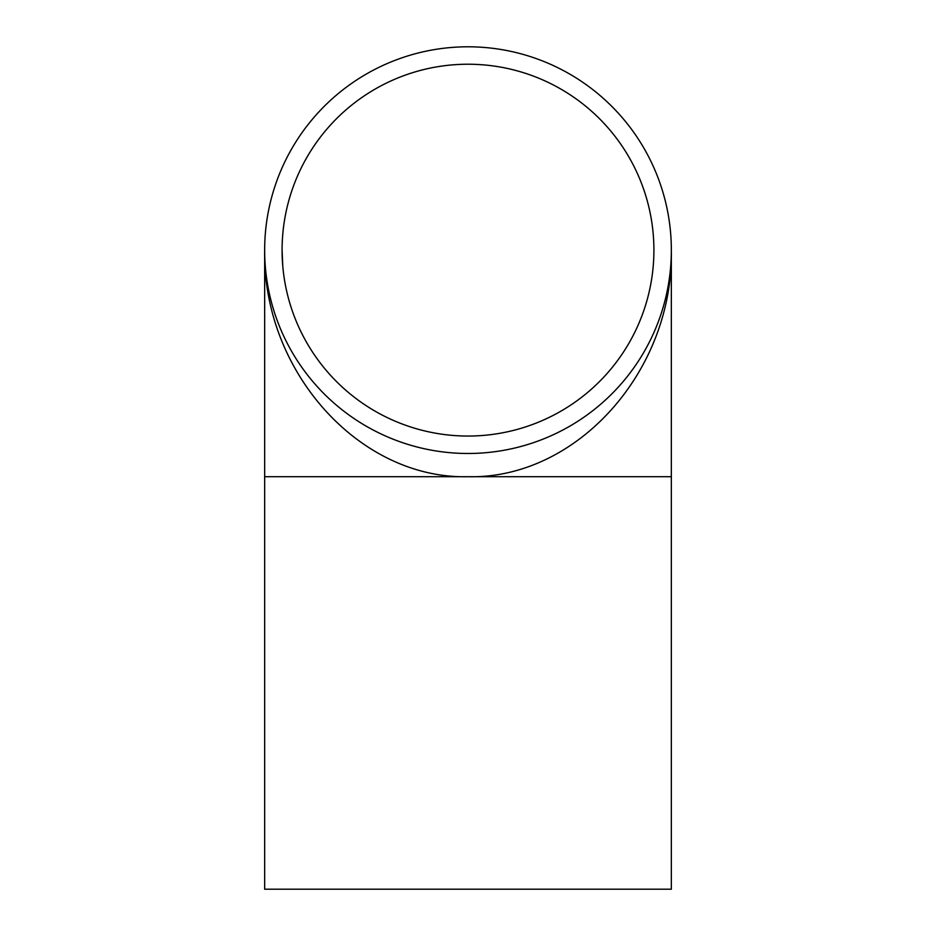 <?xml version="1.0" encoding="UTF-8"?>
<svg xmlns="http://www.w3.org/2000/svg" width="936" height="936" viewBox="0 0 936 936"><rect width="100%" height="100%" fill="white"/><g stroke="black" fill="none" stroke-linecap="round" stroke-linejoin="round"><path stroke-width="1.4" d="M468 476.716C576.693 479.255 673.616 371.253 671.334 250.134L671.334 476.716L468 476.716C359.307 479.255 262.384 371.253 264.666 250.134L264.666 476.716L468 476.716M468 453.48A203.334 203.334 0 0 1 291.903 148.473A203.334 203.334 0 0 1 644.097 148.473A203.334 203.334 0 0 1 468 453.48M468 436.047A185.913 185.913 0 0 0 629.004 157.178A185.913 185.913 0 0 0 306.996 157.178A185.913 185.913 0 0 0 468 436.047M264.666 889.2L671.334 889.2L671.334 476.716L264.666 476.716L264.666 889.2M282.754 265.847L282.087 250.134"/></g></svg>
